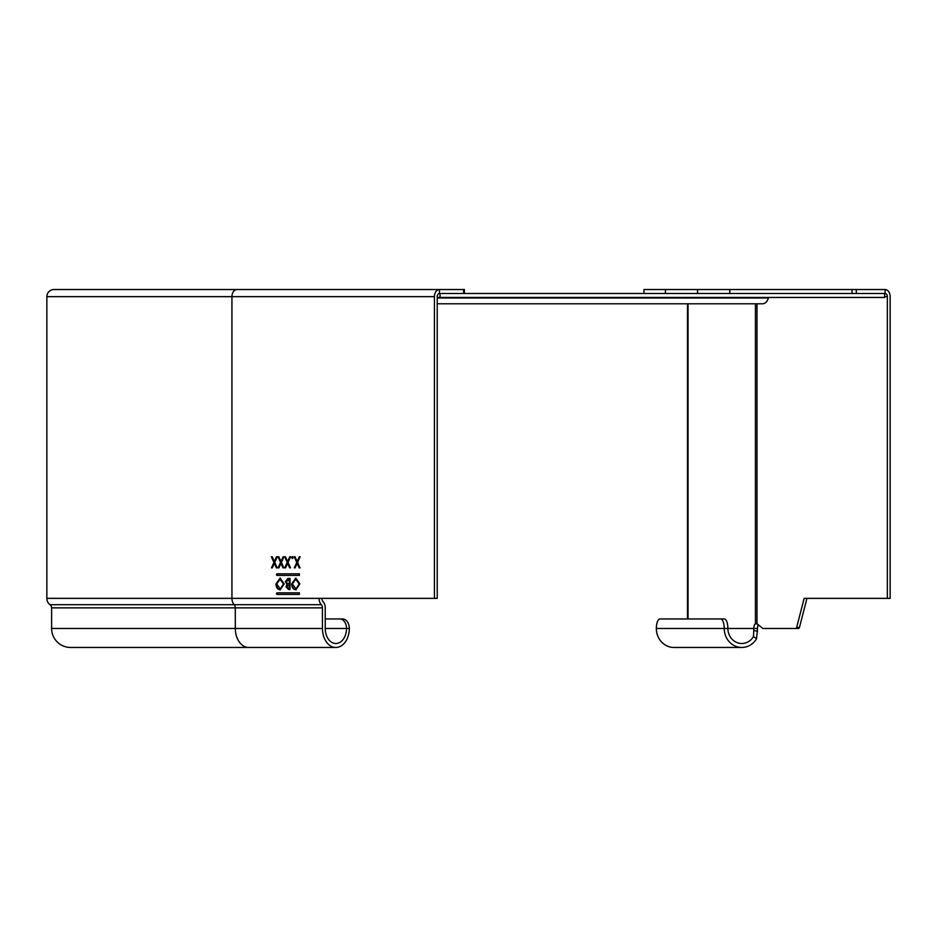 <?xml version="1.0" encoding="UTF-8"?>
<svg xmlns="http://www.w3.org/2000/svg" width="937" height="937" viewBox="0 0 937 937"><rect width="100%" height="100%" fill="white"/><g stroke="black" fill="none" stroke-linecap="round" stroke-linejoin="round"><path stroke-width="1.41" d="M440.027 297.451L440.027 293.492L884.633 293.492L884.633 297.451L437.228 297.451M768.89 297.451L768.363 297.978A8.714 6.161 90 0 1 762.554 303.787L437.228 303.787M434.428 598.368L434.428 296.654A7.133 5.036 90 0 1 439.465 289.533L439.465 293.492A3.162 2.237 -90 0 0 437.228 296.654L437.228 598.368L319.072 598.368A7.918 5.599 90 0 0 321.309 604.705A3.959 2.799 -90 0 1 322.433 607.879L322.433 628.469A19.009 13.434 90 0 0 335.868 647.467A19.009 13.434 90 0 0 349.314 628.469A9.499 6.723 90 0 0 342.591 618.959L325.233 618.959M299.36 575.412L299.36 573.819L276.965 573.819L276.403 574.615L276.965 575.412L299.36 575.412M299.36 594.409L299.36 592.828L276.965 592.828L276.403 593.625L276.965 594.409L299.36 594.409M283.946 556.765L281.393 562.423L283.841 567.857L283.033 567.857L280.983 563.324L278.933 567.857L278.113 567.857L280.573 562.423L278.02 556.765L278.828 556.765L280.983 561.532L283.138 556.765L283.946 556.765L280.983 561.532M292.285 556.625L292.941 557.55L292.285 558.475L291.641 557.55L292.285 556.625M280.069 578.129L284.204 583.915L280.128 589.783C277.575 589.502 276.181 587.558 275.958 583.962L280.069 578.129M295.741 578.129L299.875 583.915L295.811 589.783C293.258 589.502 291.864 587.558 291.641 583.962L295.741 578.129M290.025 578.422L287.905 578.422L285.398 581.561L287.366 584.395L286.453 586.761L288.947 589.502L290.025 589.502L290.025 578.422L288.35 578.422L285.855 581.561M290.025 589.502L288.502 589.502L286.008 586.761L286.909 584.395L285.398 581.561M300.133 556.765L297.568 562.423L300.027 567.857L299.219 567.857L297.158 563.324L295.108 567.857L294.3 567.857L296.76 562.423L294.195 556.765L295.014 556.765L297.158 561.532L299.313 556.765L300.133 556.765L297.158 561.532M290.575 556.765L288.022 562.423L290.482 567.857L289.674 567.857L287.612 563.324L285.562 567.857L284.754 567.857L287.214 562.423L284.649 556.765L285.457 556.765L287.612 561.532L289.767 556.765L290.575 556.765L287.612 561.532M277.317 556.765L274.752 562.423L277.211 567.857L276.403 567.857L274.354 563.324L272.292 567.857L271.484 567.857L273.944 562.423L271.379 556.765L272.198 556.765L274.354 561.532L276.497 556.765L277.317 556.765L274.354 561.532M339.791 618.959A9.499 6.723 -90 0 1 346.514 628.469A15.051 10.635 -90 0 1 335.868 643.508A15.051 10.635 -90 0 1 325.233 628.469L325.233 607.879A7.918 5.599 90 0 0 322.996 601.542A3.959 2.799 -90 0 1 321.871 598.368M464.401 293.492L464.401 289.533L53.983 289.533A7.133 7.133 0 0 0 46.85 296.654L46.85 598.368A7.918 7.918 0 0 0 50.012 604.705A3.959 3.959 0 0 1 51.605 607.879L51.605 628.469A19.009 19.009 0 0 0 70.603 647.467L248.738 647.467A19.009 13.434 -90 0 1 235.304 628.469L235.304 607.879A3.959 2.799 90 0 0 234.18 604.705A7.918 5.599 -90 0 1 231.943 598.368L231.943 296.654L434.428 296.654M46.85 584.653L46.85 583.528M46.85 556.765L46.85 567.857M277.411 573.819L277.411 575.412M277.411 592.828L277.411 594.409M280.983 563.324L283.841 567.857M280.573 562.423L278.933 567.857M278.828 556.765L281.018 562.423M291.641 557.55L292.742 558.475M292.742 556.625L292.086 557.55M275.958 583.962L276.403 583.962C276.638 587.558 278.02 589.502 280.573 589.783M280.292 578.141L276.403 583.962M283.946 583.915L280.538 588.647L283.489 583.915L280.093 579.265L283.489 583.915M280.093 579.265L276.661 583.962L280.093 588.647M291.641 583.962L292.086 583.962C292.309 587.558 293.703 589.502 296.256 589.783M295.963 578.141L292.086 583.962M299.617 583.915L296.221 588.647L299.172 583.915L295.776 579.265L299.172 583.915M295.776 579.265L292.344 583.962L295.776 588.647M289.322 579.558L289.767 583.681L287.39 583.54L286.113 581.561L289.322 579.558L289.322 583.681M289.322 584.817L289.767 588.366L288.373 588.366L286.71 586.738L289.322 584.817L289.322 588.366M297.158 563.324L300.027 567.857M296.76 562.423L295.108 567.857M295.014 556.765L297.205 562.423M287.612 563.324L290.482 567.857M287.214 562.423L285.562 567.857M285.457 556.765L287.659 562.423M274.354 563.324L277.211 567.857M273.944 562.423L272.292 567.857M272.198 556.765L274.389 562.423M643.942 293.492L643.942 289.533L852.002 289.533L852.002 293.492M687.5 303.787L687.5 618.959M758.22 624.721A4.755 1.815 -90 0 0 757.529 628.469L756.557 638.741L753.477 636.598L753.863 628.469A4.755 1.815 90 0 1 755.445 623.761L756.991 623.89A4.755 3.361 90 0 1 757.764 624.347L762.812 628.469L795.607 628.469A1.581 1.124 -90 0 0 796.661 627.427L804.145 598.368L887.351 598.368L887.351 296.654A3.162 2.237 -90 0 0 885.114 293.492L884.633 293.492M753.477 636.598A15.051 13.903 -90 0 1 741.788 643.508A15.051 13.903 -90 0 1 727.885 628.469A9.499 3.631 90 0 0 724.242 618.959L659.976 618.959A9.499 3.631 -90 0 0 656.345 628.469A19.009 17.557 -90 0 0 673.902 647.467L741.788 647.467A19.009 17.557 90 0 0 756.557 638.741M757.529 628.469L724.231 628.469A19.009 17.557 90 0 0 741.788 647.467M887.351 598.368L890.15 598.368L890.15 296.654A7.133 5.036 90 0 0 885.114 289.533L885.114 293.492M806.944 598.368L799.46 627.427A1.581 1.124 90 0 1 798.406 628.469L795.607 628.469M697.561 293.492L697.561 289.533M665.446 293.492L665.446 289.533M656.345 628.469L724.231 628.469A9.499 3.631 -90 0 0 720.588 618.959M856.277 293.492L856.277 289.533L885.114 289.533M856.277 289.533L852.002 289.533M729.782 293.492L729.782 289.533M768.363 297.978L437.228 297.978M319.072 598.368L46.85 598.368M321.309 604.705L50.012 604.705M325.233 628.469L349.314 628.469M322.433 628.469L51.605 628.469M46.85 296.654L231.943 296.654A7.133 5.036 -90 0 1 236.979 289.533M51.605 607.879L322.433 607.879M463.651 289.533L463.651 293.492M688.039 618.959L688.039 303.787M755.445 303.787L755.445 623.761M757.588 631.163L753.969 630.601M756.991 623.89L756.991 303.787M884.633 296.654L887.351 296.654M799.46 627.427L796.661 627.427M248.738 647.467L335.868 647.467"/></g></svg>
